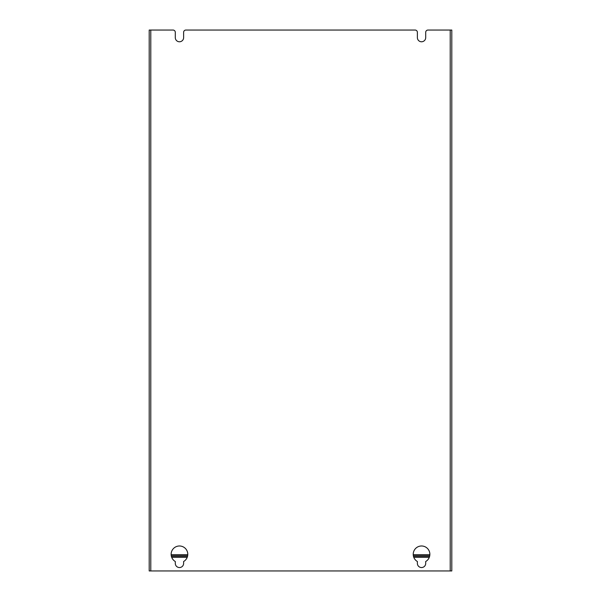 <?xml version="1.0" encoding="UTF-8"?>
<svg xmlns="http://www.w3.org/2000/svg" width="601" height="601" viewBox="0 0 601 601"><rect width="100%" height="100%" fill="white"/><g stroke="black" fill="none" stroke-linecap="round" stroke-linejoin="round"><path stroke-width="0.9" d="M149.198 30.05L149.198 570.95L149.198 30.05L150.791 30.05L150.791 570.95L149.198 570.95L149.198 30.05L150.791 30.05L150.791 570.95L450.209 570.95L450.209 30.05L427.972 30.05A2.269 2.269 0 0 0 425.703 32.319L425.703 37.615A4.162 4.162 0 0 1 421.541 41.777A4.162 4.162 0 0 1 417.379 37.615L417.379 32.319A2.269 2.269 0 0 0 415.111 30.05L185.889 30.05A2.269 2.269 0 0 0 183.621 32.319L183.621 37.615A4.162 4.162 0 0 1 179.459 41.777A4.162 4.162 0 0 1 175.297 37.615L175.297 32.319A2.269 2.269 0 0 0 173.028 30.05L150.791 30.05L173.028 30.05A2.269 2.269 0 0 1 175.297 32.319A2.269 2.269 0 0 0 173.028 30.05A2.269 2.269 0 0 1 175.297 32.319L175.297 37.615A4.162 4.162 0 0 0 179.459 41.777A4.162 4.162 0 0 0 183.621 37.615A4.162 4.162 0 0 1 179.459 41.777A4.162 4.162 0 0 1 175.297 37.615A4.162 4.162 0 0 0 179.459 41.777A4.162 4.162 0 0 0 183.621 37.615L183.621 32.319A2.269 2.269 0 0 1 185.889 30.05A2.269 2.269 0 0 0 183.621 32.319A2.269 2.269 0 0 1 185.889 30.05L415.111 30.05L185.889 30.05M429.723 555.82L413.36 555.82L429.723 555.82M187.64 555.82L171.277 555.82L187.64 555.82M425.703 563.385A4.162 4.162 0 0 1 421.541 567.547A4.162 4.162 0 0 1 417.379 563.385L417.379 561.514A8.324 8.324 0 0 1 414.337 550.148A8.324 8.324 0 0 1 425.703 547.098A8.324 8.324 0 0 1 425.703 561.514L425.703 563.385A4.162 4.162 0 0 1 421.541 567.547A4.162 4.162 0 0 1 417.379 563.385L417.379 561.514A8.324 8.324 0 0 1 414.337 550.148A8.324 8.324 0 0 1 425.703 547.098A8.324 8.324 0 0 1 425.703 561.514L425.703 563.385A4.162 4.162 0 0 1 421.541 567.547A4.162 4.162 0 0 1 417.379 563.385A4.162 4.162 0 0 0 421.541 567.547A4.162 4.162 0 0 0 425.703 563.385M175.297 563.385L175.297 561.514A8.324 8.324 0 0 1 172.254 550.148A8.324 8.324 0 0 1 183.621 547.098A8.324 8.324 0 0 1 183.621 561.514L183.621 563.385A4.162 4.162 0 0 1 179.459 567.547A4.162 4.162 0 0 1 175.297 563.385L175.297 561.514A8.324 8.324 0 0 1 172.254 550.148A8.324 8.324 0 0 1 183.621 547.098A8.324 8.324 0 0 1 183.621 561.514L183.621 563.385A4.162 4.162 0 0 1 179.459 567.547A4.162 4.162 0 0 1 175.297 563.385A4.162 4.162 0 0 0 179.459 567.547A4.162 4.162 0 0 0 183.621 563.385A4.162 4.162 0 0 1 179.459 567.547A4.162 4.162 0 0 1 175.297 563.385M149.198 570.95L451.802 570.95L451.802 30.05L450.209 30.05L451.802 30.05L451.802 570.95L450.209 570.95L450.209 30.05L427.972 30.05A2.269 2.269 0 0 0 425.703 32.319L425.703 37.615A4.162 4.162 0 0 1 421.541 41.777A4.162 4.162 0 0 1 417.379 37.615A4.162 4.162 0 0 0 421.541 41.777A4.162 4.162 0 0 0 425.703 37.615A4.162 4.162 0 0 1 421.541 41.777A4.162 4.162 0 0 1 417.379 37.615L417.379 32.319A2.269 2.269 0 0 0 415.111 30.05A2.269 2.269 0 0 1 417.379 32.319A2.269 2.269 0 0 0 415.111 30.05M427.972 30.05A2.269 2.269 0 0 0 425.703 32.319A2.269 2.269 0 0 1 427.972 30.05M171.15 554.685L187.775 554.685L171.15 554.685M413.225 554.685L429.85 554.685L413.225 554.685M171.706 557.33L187.211 557.33L171.706 557.33M413.788 557.33L429.294 557.33L413.788 557.33M429.647 556.195L413.435 556.195L429.647 556.195M187.565 556.195L171.353 556.195L187.565 556.195M451.802 30.05L451.802 570.95"/></g></svg>
